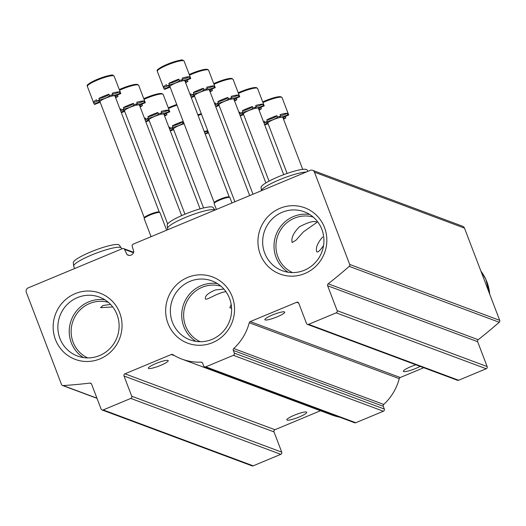 <?xml version="1.0" encoding="UTF-8"?>
<svg xmlns="http://www.w3.org/2000/svg" width="526" height="526" viewBox="0 0 526 526"><rect width="100%" height="100%" fill="white"/><g stroke="black" fill="none" stroke-linecap="round" stroke-linejoin="round"><path stroke-width="0.79" d="M108.428 302.397A29.706 28.825 -69.6 0 0 73.061 320.834A29.706 28.825 -69.6 0 0 87.73 357.923M112.728 306.941L100.545 307.651L102.964 305.514L110.565 304.416M313.22 217.067A29.706 28.825 -69.6 0 0 277.86 235.51A29.706 28.825 -69.6 0 0 292.528 272.593M323.536 245.543C319.959 250.751 317.671 252.789 316.665 251.658C315.587 247.674 317.605 242.769 322.714 236.963M299.465 226.772C308.894 221.887 314.732 220.407 316.987 222.334L303.436 231.841L296.039 240.139L292.18 242.532C291.003 238.068 293.436 232.814 299.465 226.772M220.927 286.183A29.706 28.825 -69.6 0 0 185.56 304.62A29.706 28.825 -69.6 0 0 200.228 341.709M231.578 308.137L229.849 307.776L231.17 304.436M225.924 291.674C216.317 293.035 205.883 301.326 205.364 298.65C204.877 295.908 208.211 293.015 215.351 289.971L223.833 289.044M28.18 287.893A3.373 3.274 -69.6 0 0 26.3 292.278L61.522 384.519A1.69 1.637 -69.6 0 0 63.127 385.565A489.502 474.965 -69.6 0 0 89.887 383.092A1.69 1.637 -69.6 0 1 91.577 384.125L101.077 409.011A1.69 1.637 -69.6 0 0 103.208 409.925L130.796 398.432A1.69 1.637 -69.6 0 0 131.737 396.236L124.011 376.005A1.69 1.637 -69.6 0 1 124.951 373.815L171.325 354.491A1.69 1.637 -69.6 0 1 172.798 354.609A52.324 50.772 -69.6 0 0 181.825 359.074A52.324 50.772 -69.6 0 0 201.057 362.138A1.69 1.637 -69.6 0 1 202.622 363.183L203.661 365.905A1.69 1.637 -69.6 0 0 205.791 366.826L233.38 355.326A1.69 1.637 -69.6 0 0 234.32 353.13L233.281 350.408A1.69 1.637 -69.6 0 1 233.728 348.528A52.324 50.772 -69.6 0 0 249.271 322.747A1.69 1.637 -69.6 0 1 250.264 321.603L296.638 302.279A1.69 1.637 -69.6 0 1 298.761 303.2L306.487 323.424A1.69 1.637 -69.6 0 0 308.611 324.345L336.206 312.845A1.69 1.637 -69.6 0 0 337.146 310.649L327.645 285.769A1.69 1.637 -69.6 0 1 328.191 283.803A489.502 474.965 -69.6 0 0 349.231 266.36A1.69 1.637 -69.6 0 0 349.705 264.453L314.482 172.206A3.373 3.274 -69.6 0 0 310.228 170.371L133.19 244.136A1.69 1.637 -69.6 0 0 132.204 246.194L133.795 251.77A4.386 4.261 -69.6 0 1 127.029 254.591L124.511 249.403A1.69 1.637 -69.6 0 0 122.44 248.614L28.18 287.893M102.024 409.951L252.013 465.858A1.69 1.637 -69.6 0 0 253.203 465.832L280.792 454.332A1.69 1.637 -69.6 0 0 281.732 452.143L274.007 431.912L124.011 376.005M320.472 410.747L274.947 429.722A1.69 1.637 -69.6 0 0 274.007 431.912M299.209 416.98A10.632 1.729 159.1 0 0 306.73 412.292A10.632 1.729 159.1 0 0 306.454 412.062A10.632 1.729 159.1 0 0 295.277 414.823A10.632 1.729 159.1 0 0 286.861 419.88A10.632 1.729 159.1 0 0 299.209 416.98M160.693 365.353A10.632 1.729 159.1 0 0 168.215 360.665A10.632 1.729 159.1 0 0 167.939 360.435A10.632 1.729 159.1 0 0 156.761 363.196A10.632 1.729 159.1 0 0 148.352 368.253A10.632 1.729 159.1 0 0 160.693 365.353M181.825 359.074L331.814 414.975A52.324 50.772 -69.6 0 0 339.638 417.177M204.607 366.846L354.603 422.753A1.69 1.637 -69.6 0 0 355.786 422.726L383.375 411.233A1.69 1.637 -69.6 0 0 384.315 409.037L383.276 406.315L233.281 350.408M423.746 367.72L400.26 377.51A1.69 1.637 -69.6 0 0 399.267 378.654A52.324 50.772 -69.6 0 1 383.724 404.435A1.69 1.637 -69.6 0 0 383.276 406.315M277.195 316.816A10.632 1.729 159.1 0 0 284.717 312.122A10.632 1.729 159.1 0 0 284.441 311.892A10.632 1.729 159.1 0 0 273.264 314.653A10.632 1.729 159.1 0 0 264.848 319.709A10.632 1.729 159.1 0 0 277.195 316.816M415.902 364.801A10.632 1.729 159.1 0 0 403.363 371.336A10.632 1.729 159.1 0 0 415.711 368.443A10.632 1.729 159.1 0 0 420.11 366.366M307.427 324.371L457.423 380.272A1.69 1.637 -69.6 0 0 458.606 380.245L486.202 368.752A1.69 1.637 -69.6 0 0 487.135 366.556L477.634 341.676L327.645 285.769M312.595 170.319L462.591 226.226A3.373 3.274 -69.6 0 1 464.478 228.113L499.7 320.354A1.69 1.637 -69.6 0 1 499.22 322.26A489.502 474.965 -69.6 0 1 478.187 339.711A1.69 1.637 -69.6 0 0 477.634 341.676M129.218 255.406L127.029 254.591M119.724 312.871A35.373 34.322 -69.6 0 0 60.76 304.712A35.373 34.322 -69.6 0 0 82.326 361.184A35.373 34.322 -69.6 0 0 119.724 312.871M324.516 227.541A35.373 34.322 -69.6 0 0 265.551 219.381A35.373 34.322 -69.6 0 0 287.117 275.854A35.373 34.322 -69.6 0 0 324.516 227.541M232.222 296.657A35.373 34.322 -69.6 0 0 173.258 288.498A35.373 34.322 -69.6 0 0 194.817 344.971A35.373 34.322 -69.6 0 0 232.222 296.657M217.429 283.606A31.448 30.515 -69.6 0 0 183.752 303.949A31.448 30.515 -69.6 0 0 195.902 341.367M229.546 298.472A31.448 30.515 -69.6 0 0 211.971 280.904A31.448 30.515 -69.6 0 0 172.396 299.715A31.448 30.515 -69.6 0 0 190.004 339.842A31.448 30.515 -69.6 0 0 222.682 332.051A31.448 30.515 -69.6 0 0 229.546 298.472M309.729 214.49A31.448 30.515 -69.6 0 0 276.045 234.833A31.448 30.515 -69.6 0 0 288.195 272.251M321.846 229.356A31.448 30.515 -69.6 0 0 304.265 211.787A31.448 30.515 -69.6 0 0 264.69 230.598A31.448 30.515 -69.6 0 0 282.298 270.726A31.448 30.515 -69.6 0 0 314.975 262.941A31.448 30.515 -69.6 0 0 321.846 229.356M104.93 299.82A31.448 30.515 -69.6 0 0 71.253 320.163A31.448 30.515 -69.6 0 0 83.404 357.581M117.048 314.686A31.448 30.515 -69.6 0 0 99.473 297.118A31.448 30.515 -69.6 0 0 59.898 315.929A31.448 30.515 -69.6 0 0 77.506 356.049A31.448 30.515 -69.6 0 0 110.184 348.265A31.448 30.515 -69.6 0 0 117.048 314.686M214.943 210.071A25.491 4.142 159.1 0 0 189.268 215.884A25.491 4.142 159.1 0 0 167.544 228.415A25.491 4.142 159.1 0 0 167.584 228.6L167.985 229.638M214.983 210.058L213.089 207.468A24.584 3.998 159.1 0 0 188.781 212.662A24.584 3.998 159.1 0 0 167.202 224.99L167.544 228.415M121.67 248.936L121.322 248.022A25.491 4.142 159.1 0 0 121.23 247.858A25.491 4.142 159.1 0 0 96.034 253.243A25.491 4.142 159.1 0 0 73.66 266.024A25.491 4.142 159.1 0 0 73.699 266.202L74.593 268.549M121.23 247.858L119.205 245.077A24.584 3.998 159.1 0 0 94.897 250.271A24.584 3.998 159.1 0 0 73.318 262.599L73.66 266.024M306.277 172.022A25.491 4.142 159.1 0 0 279.503 179.741A25.491 4.142 159.1 0 0 261.429 190.708L261.087 187.381A24.584 3.998 159.1 0 1 282.666 175.053A24.584 3.998 159.1 0 1 306.974 169.859L308.019 171.292M115.641 97.777A14.347 2.334 -20.9 0 0 117.956 96.495L117.423 95.094A5.628 0.914 -20.9 0 1 117.094 95.186M117.423 95.094A14.347 2.334 159.1 0 0 117.988 94.746M120.355 92.438A14.347 2.334 159.1 0 0 120.329 92.313A14.347 2.334 159.1 0 0 120.27 92.201L120.802 93.602A14.347 2.334 -20.9 0 0 119.967 93.293L119.435 91.892A5.628 0.914 -20.9 0 1 112.656 94.226M119.435 91.892A14.347 2.334 159.1 0 0 112.255 93.168L112.788 94.568A14.347 2.334 -20.9 0 0 109.474 95.62L108.935 94.226A5.628 0.914 -20.9 0 1 104.95 96.692A5.628 0.914 -20.9 0 1 98.914 98.401A14.347 2.334 159.1 0 1 108.935 94.226M97.297 101.077A5.628 0.914 -20.9 0 1 93.589 102.655A14.347 2.334 159.1 0 1 93.523 102.55A14.347 2.334 159.1 0 1 96.436 99.762L96.968 101.163A14.347 2.334 -20.9 0 1 99.453 99.795L98.914 98.401M100.236 102.373A5.628 0.914 -20.9 0 0 94.963 104.372A14.347 2.334 -20.9 0 1 94.121 104.056L93.589 102.655M117.956 96.495A5.628 0.914 -20.9 0 1 115.299 96.876M115.161 96.521A5.628 0.914 -20.9 0 1 120.802 93.602M119.967 93.293A5.628 0.914 -20.9 0 1 111.867 95.528A5.628 0.914 -20.9 0 1 112.788 94.568M109.474 95.62A5.628 0.914 -20.9 0 1 105.489 98.092A5.628 0.914 -20.9 0 1 99.453 99.795M96.968 101.163A5.628 0.914 -20.9 0 1 99.809 100.92A5.628 0.914 -20.9 0 1 94.121 104.056M144.315 217.81L99.973 101.689A8.015 1.302 -20.9 0 1 106.318 97.882A8.015 1.302 -20.9 0 1 114.747 95.798A8.015 1.302 -20.9 0 1 114.951 95.969L159.293 212.09M166.657 230.191L159.97 212.668A8.442 1.374 159.1 0 0 159.884 212.563A8.442 1.374 159.1 0 0 151.593 214.398A8.442 1.374 159.1 0 0 144.19 218.553A8.442 1.374 159.1 0 0 144.196 218.691L151.074 236.687M159.319 212.149A8.015 1.302 159.1 0 0 159.24 212.044A8.015 1.302 159.1 0 0 151.363 213.786A8.015 1.302 159.1 0 0 144.328 217.738L144.19 218.553M140.133 106.903A14.347 2.334 -20.9 0 0 142.447 105.627L141.915 104.227A5.628 0.914 -20.9 0 1 141.586 104.312M141.915 104.227A14.347 2.334 159.1 0 0 142.474 103.878M144.847 101.564A14.347 2.334 159.1 0 0 144.821 101.439A14.347 2.334 159.1 0 0 144.755 101.327L145.294 102.728A14.347 2.334 -20.9 0 0 144.453 102.419L143.92 101.018A5.628 0.914 -20.9 0 1 137.148 103.352M143.92 101.018A14.347 2.334 159.1 0 0 136.747 102.3L137.279 103.701A14.347 2.334 -20.9 0 0 133.959 104.753L133.426 103.352A5.628 0.914 -20.9 0 1 129.442 105.818A5.628 0.914 -20.9 0 1 123.406 107.528A14.347 2.334 159.1 0 1 133.426 103.352M121.782 110.204A5.628 0.914 -20.9 0 1 120.605 110.769M133.959 104.753A5.628 0.914 -20.9 0 1 129.975 107.219A5.628 0.914 -20.9 0 1 123.939 108.928A14.347 2.334 -20.9 0 0 121.46 110.289L120.921 108.889A14.347 2.334 159.1 0 0 120.086 109.415M123.939 108.928L123.406 107.528M121.328 112.663A5.628 0.914 -20.9 0 1 124.721 111.499M142.447 105.627A5.628 0.914 -20.9 0 1 139.791 106.002M139.653 105.647A5.628 0.914 -20.9 0 1 145.294 102.728M144.453 102.419A5.628 0.914 -20.9 0 1 136.352 104.654A5.628 0.914 -20.9 0 1 137.279 103.701M121.46 110.289A5.628 0.914 -20.9 0 1 124.3 110.046A5.628 0.914 -20.9 0 1 121.138 112.169M167.649 223.905L124.465 110.815A8.015 1.302 -20.9 0 1 130.803 107.008A8.015 1.302 -20.9 0 1 139.232 104.924A8.015 1.302 -20.9 0 1 139.443 105.095L181.641 215.601M164.618 116.029A14.347 2.334 -20.9 0 0 166.939 114.753L166.4 113.353A5.628 0.914 -20.9 0 1 166.071 113.438M166.4 113.353A14.347 2.334 159.1 0 0 166.966 113.005M169.333 110.69A14.347 2.334 159.1 0 0 169.313 110.565A14.347 2.334 159.1 0 0 169.247 110.46L169.78 111.854A14.347 2.334 -20.9 0 0 168.945 111.545L168.412 110.144A5.628 0.914 -20.9 0 1 161.633 112.485M168.412 110.144A14.347 2.334 159.1 0 0 161.232 111.427L161.765 112.827A14.347 2.334 -20.9 0 0 158.451 113.879L157.912 112.479A5.628 0.914 -20.9 0 1 153.927 114.951A5.628 0.914 -20.9 0 1 147.891 116.654A14.347 2.334 159.1 0 1 157.912 112.479M146.274 119.33A5.628 0.914 -20.9 0 1 145.097 119.902M158.451 113.879A5.628 0.914 -20.9 0 1 154.466 116.351A5.628 0.914 -20.9 0 1 148.431 118.054A14.347 2.334 -20.9 0 0 145.945 119.415L145.413 118.015A14.347 2.334 159.1 0 0 144.578 118.541M148.431 118.054L147.891 116.654M145.814 121.789A5.628 0.914 -20.9 0 1 149.213 120.625M166.939 114.753A5.628 0.914 -20.9 0 1 164.276 115.128M164.138 114.773A5.628 0.914 -20.9 0 1 169.78 111.854M168.945 111.545A5.628 0.914 -20.9 0 1 160.844 113.787A5.628 0.914 -20.9 0 1 161.765 112.827M145.945 119.415A5.628 0.914 -20.9 0 1 148.786 119.172A5.628 0.914 -20.9 0 1 145.63 121.302M184.942 214.187L148.95 119.948A8.015 1.302 -20.9 0 1 155.295 116.134A8.015 1.302 -20.9 0 1 163.724 114.05A8.015 1.302 -20.9 0 1 163.928 114.227L200.077 208.881M182.404 121.605A5.628 0.914 -20.9 0 1 178.419 124.077A5.628 0.914 -20.9 0 1 172.383 125.78A14.347 2.334 159.1 0 1 182.404 121.605L182.936 123.005A14.347 2.334 -20.9 0 1 183.719 122.742M170.766 128.456A5.628 0.914 -20.9 0 1 169.582 129.028M182.936 123.005A5.628 0.914 -20.9 0 1 178.952 125.477A5.628 0.914 -20.9 0 1 172.916 127.18A14.347 2.334 -20.9 0 0 170.437 128.548L169.898 127.147A14.347 2.334 159.1 0 0 169.063 127.673M172.916 127.18L172.383 125.78M170.306 130.915A5.628 0.914 -20.9 0 1 173.698 129.758M170.437 128.548A5.628 0.914 -20.9 0 1 173.278 128.298A5.628 0.914 -20.9 0 1 170.115 130.428M203.569 207.967L173.442 129.074A8.015 1.302 -20.9 0 1 184.107 123.774M208.204 131.875A14.347 2.334 -20.9 0 0 207.428 132.131L206.889 130.731A5.628 0.914 -20.9 0 1 204.588 132.44M206.889 130.731A14.347 2.334 159.1 0 0 204.292 131.671M207.428 132.131A5.628 0.914 -20.9 0 1 205.12 133.841M205.193 134.031A8.015 1.302 -20.9 0 1 208.598 132.9M185.593 82.707A14.347 2.334 -20.9 0 0 187.907 81.425L187.374 80.024A5.628 0.914 -20.9 0 1 187.046 80.116M187.374 80.024A14.347 2.334 159.1 0 0 187.933 79.676M190.307 77.368A14.347 2.334 159.1 0 0 190.28 77.243A14.347 2.334 159.1 0 0 190.215 77.131L190.754 78.532A14.347 2.334 -20.9 0 0 189.919 78.223L189.38 76.822A5.628 0.914 -20.9 0 1 182.607 79.156M189.38 76.822A14.347 2.334 159.1 0 0 182.206 78.098L182.739 79.498A14.347 2.334 -20.9 0 0 179.419 80.557L178.886 79.156A5.628 0.914 -20.9 0 1 174.902 81.622A5.628 0.914 -20.9 0 1 168.866 83.332A14.347 2.334 159.1 0 1 178.886 79.156M167.248 86.008A5.628 0.914 -20.9 0 1 163.54 87.586A14.347 2.334 159.1 0 1 163.474 87.48A14.347 2.334 159.1 0 1 166.38 84.693L166.92 86.093A14.347 2.334 -20.9 0 1 169.398 84.732L168.866 83.332M170.181 87.303A5.628 0.914 -20.9 0 0 164.908 89.302A14.347 2.334 -20.9 0 1 164.073 88.986L163.54 87.586M187.907 81.425A5.628 0.914 -20.9 0 1 185.251 81.806M185.113 81.451A5.628 0.914 -20.9 0 1 190.754 78.532M189.919 78.223A5.628 0.914 -20.9 0 1 181.812 80.458A5.628 0.914 -20.9 0 1 182.739 79.498M179.419 80.557A5.628 0.914 -20.9 0 1 175.434 83.023A5.628 0.914 -20.9 0 1 169.398 84.732M166.92 86.093A5.628 0.914 -20.9 0 1 169.76 85.85A5.628 0.914 -20.9 0 1 164.073 88.986M214.266 202.74L169.924 86.619A8.015 1.302 -20.9 0 1 176.269 82.812A8.015 1.302 -20.9 0 1 184.692 80.728A8.015 1.302 -20.9 0 1 184.902 80.899L229.244 197.02M231.973 202.977L229.915 197.598A8.442 1.374 159.1 0 0 229.836 197.493A8.442 1.374 159.1 0 0 221.545 199.328A8.442 1.374 159.1 0 0 214.135 203.483A8.442 1.374 159.1 0 0 214.148 203.621L216.383 209.473M229.264 197.079A8.015 1.302 159.1 0 0 229.185 196.974A8.015 1.302 159.1 0 0 221.308 198.723A8.015 1.302 159.1 0 0 214.273 202.668L214.135 203.483M210.078 91.833A14.347 2.334 -20.9 0 0 212.399 90.557L211.86 89.157A5.628 0.914 -20.9 0 1 211.531 89.242M211.86 89.157A14.347 2.334 159.1 0 0 212.425 88.809M214.792 86.494A14.347 2.334 159.1 0 0 214.772 86.369A14.347 2.334 159.1 0 0 214.707 86.257L215.239 87.658A14.347 2.334 -20.9 0 0 214.404 87.349L213.872 85.948A5.628 0.914 -20.9 0 1 207.099 88.283M213.872 85.948A14.347 2.334 159.1 0 0 206.692 87.231L207.231 88.631A14.347 2.334 -20.9 0 0 203.91 89.683L203.371 88.283A5.628 0.914 -20.9 0 1 199.387 90.748A5.628 0.914 -20.9 0 1 193.351 92.458A14.347 2.334 159.1 0 1 203.371 88.283M191.734 95.134A5.628 0.914 -20.9 0 1 190.557 95.699M203.91 89.683A5.628 0.914 -20.9 0 1 199.926 92.149A5.628 0.914 -20.9 0 1 193.89 93.858A14.347 2.334 -20.9 0 0 191.405 95.219L190.872 93.819A14.347 2.334 159.1 0 0 190.037 94.345M193.89 93.858L193.351 92.458M191.28 97.593A5.628 0.914 -20.9 0 1 194.673 96.429M212.399 90.557A5.628 0.914 -20.9 0 1 209.736 90.932M209.604 90.577A5.628 0.914 -20.9 0 1 215.239 87.658M214.404 87.349A5.628 0.914 -20.9 0 1 206.304 89.591A5.628 0.914 -20.9 0 1 207.231 88.631M191.405 95.219A5.628 0.914 -20.9 0 1 194.245 94.976A5.628 0.914 -20.9 0 1 191.089 97.1M234.892 201.76L194.41 95.752A8.015 1.302 -20.9 0 1 200.754 91.938A8.015 1.302 -20.9 0 1 209.184 89.854A8.015 1.302 -20.9 0 1 209.394 90.025L249.699 195.593M234.57 100.959A14.347 2.334 -20.9 0 0 236.884 99.684L236.352 98.283A5.628 0.914 -20.9 0 1 236.023 98.369M236.352 98.283A14.347 2.334 159.1 0 0 236.91 97.935M239.284 95.62A14.347 2.334 159.1 0 0 239.258 95.495A14.347 2.334 159.1 0 0 239.192 95.39L239.731 96.791A14.347 2.334 -20.9 0 0 238.896 96.475L238.357 95.074A5.628 0.914 -20.9 0 1 231.585 97.415M238.357 95.074A14.347 2.334 159.1 0 0 231.184 96.357L231.716 97.757A14.347 2.334 -20.9 0 0 228.396 98.809L227.863 97.409A5.628 0.914 -20.9 0 1 223.879 99.881A5.628 0.914 -20.9 0 1 217.843 101.584A14.347 2.334 159.1 0 1 227.863 97.409M216.225 104.26A5.628 0.914 -20.9 0 1 215.042 104.832M228.396 98.809A5.628 0.914 -20.9 0 1 224.411 101.281A5.628 0.914 -20.9 0 1 218.375 102.984A14.347 2.334 -20.9 0 0 215.897 104.352L215.358 102.951A14.347 2.334 159.1 0 0 214.523 103.471M218.375 102.984L217.843 101.584M215.765 106.719A5.628 0.914 -20.9 0 1 219.158 105.555M236.884 99.684A5.628 0.914 -20.9 0 1 234.228 100.058M234.09 99.71A5.628 0.914 -20.9 0 1 239.731 96.791M238.896 96.475A5.628 0.914 -20.9 0 1 230.789 98.717A5.628 0.914 -20.9 0 1 231.716 97.757M215.897 104.352A5.628 0.914 -20.9 0 1 218.737 104.102A5.628 0.914 -20.9 0 1 215.581 106.232M253.013 194.212L218.901 104.878A8.015 1.302 -20.9 0 1 225.246 101.064A8.015 1.302 -20.9 0 1 233.669 98.98A8.015 1.302 -20.9 0 1 233.879 99.158L265.867 182.93M259.062 110.092A14.347 2.334 -20.9 0 0 261.376 108.81L260.837 107.409A5.628 0.914 -20.9 0 1 260.508 107.495M260.837 107.409A14.347 2.334 159.1 0 0 261.402 107.061M263.776 104.746A14.347 2.334 159.1 0 0 263.75 104.628A14.347 2.334 159.1 0 0 263.684 104.516L264.216 105.917A14.347 2.334 -20.9 0 0 263.381 105.601L262.849 104.201A5.628 0.914 -20.9 0 1 256.077 106.541M262.849 104.201A14.347 2.334 159.1 0 0 255.669 105.483L256.208 106.883A14.347 2.334 -20.9 0 0 252.888 107.935L252.355 106.535A5.628 0.914 -20.9 0 1 248.364 109.007A5.628 0.914 -20.9 0 1 242.328 110.71A14.347 2.334 159.1 0 1 252.355 106.535M240.711 113.386A5.628 0.914 -20.9 0 1 239.534 113.958M252.888 107.935A5.628 0.914 -20.9 0 1 248.903 110.407A5.628 0.914 -20.9 0 1 242.867 112.11A14.347 2.334 -20.9 0 0 240.382 113.478L239.849 112.077A14.347 2.334 159.1 0 0 239.014 112.603M242.867 112.11L242.328 110.71M240.257 115.851A5.628 0.914 -20.9 0 1 243.65 114.688M261.376 108.81A5.628 0.914 -20.9 0 1 258.713 109.191M258.582 108.836A5.628 0.914 -20.9 0 1 264.216 105.917M263.381 105.601A5.628 0.914 -20.9 0 1 255.281 107.843A5.628 0.914 -20.9 0 1 256.208 106.883M240.382 113.478A5.628 0.914 -20.9 0 1 243.222 113.235A5.628 0.914 -20.9 0 1 240.066 115.358M269.023 181.141L243.387 114.004A8.015 1.302 -20.9 0 1 249.732 110.19A8.015 1.302 -20.9 0 1 258.161 108.113A8.015 1.302 -20.9 0 1 258.371 108.284L283.711 174.658M283.547 119.218A14.347 2.334 -20.9 0 0 285.861 117.936L285.329 116.535A5.628 0.914 -20.9 0 1 285 116.627M285.329 116.535A14.347 2.334 159.1 0 0 285.888 116.187M288.261 113.879A14.347 2.334 159.1 0 0 288.235 113.754A14.347 2.334 159.1 0 0 288.169 113.642L288.708 115.043A14.347 2.334 -20.9 0 0 287.873 114.734L287.334 113.333A5.628 0.914 -20.9 0 1 280.562 115.667M287.334 113.333A14.347 2.334 159.1 0 0 280.161 114.609L280.693 116.009A14.347 2.334 -20.9 0 0 277.373 117.061L276.84 115.661A5.628 0.914 -20.9 0 1 272.856 118.133A5.628 0.914 -20.9 0 1 266.82 119.843A14.347 2.334 159.1 0 1 276.84 115.661M265.203 122.519A5.628 0.914 -20.9 0 1 264.019 123.084M277.373 117.061A5.628 0.914 -20.9 0 1 273.389 119.534A5.628 0.914 -20.9 0 1 267.353 121.236A14.347 2.334 -20.9 0 0 264.874 122.604L264.335 121.204A14.347 2.334 159.1 0 0 263.506 121.73M267.353 121.236L266.82 119.843M264.742 124.978A5.628 0.914 -20.9 0 1 268.135 123.814M285.861 117.936A5.628 0.914 -20.9 0 1 283.205 118.317M283.067 117.962A5.628 0.914 -20.9 0 1 288.708 115.043M287.873 114.734A5.628 0.914 -20.9 0 1 279.766 116.969A5.628 0.914 -20.9 0 1 280.693 116.009M264.874 122.604A5.628 0.914 -20.9 0 1 267.714 122.361A5.628 0.914 -20.9 0 1 264.558 124.484M287.091 173.442L267.879 123.13A8.015 1.302 -20.9 0 1 274.224 119.317A8.015 1.302 -20.9 0 1 282.646 117.239A8.015 1.302 -20.9 0 1 282.856 117.41L302.706 169.379M96.942 398.162L63.127 385.565M91.261 383.612L89.887 383.092M253.203 465.832L103.208 409.925M280.792 454.332L130.796 398.432M281.732 452.143L131.737 396.236M274.947 429.722L124.951 373.815M174.717 355.76L171.325 354.491M202.214 362.572L201.057 362.138M355.786 422.726L205.791 366.826M383.375 411.233L233.38 355.326M384.315 409.037L234.32 353.13M383.724 404.435L233.728 348.528M399.267 378.654L249.271 322.747M400.26 377.51L250.264 321.603M298.696 303.048L296.638 302.279M458.606 380.245L308.611 324.345M486.202 368.752L336.206 312.845M487.135 366.556L337.146 310.649M478.187 339.711L328.191 283.803M499.22 322.26L349.231 266.36M499.7 320.354L349.705 264.453M464.478 228.113L314.482 172.206M133.499 252.75L124.511 249.403M113.083 75.691A13.505 2.196 159.1 0 0 99.67 78.42A13.505 2.196 159.1 0 0 87.855 85.33M87.349 86.369C88.486 85.436 82.161 86.198 99.92 78.315C108.54 75.514 112.814 74.482 112.742 75.211L114.155 76.132A14.347 2.334 159.1 0 0 99.92 79.071A14.347 2.334 159.1 0 0 87.349 86.369L93.523 102.55M137.569 84.824A13.505 2.196 159.1 0 0 119.297 89.591L124.406 87.441L134.623 84.476L137.233 84.338L138.64 85.258A14.347 2.334 159.1 0 0 119.54 90.229M162.061 93.95A13.505 2.196 159.1 0 0 143.782 98.717M143.776 98.704L148.897 96.567L159.115 93.602L161.719 93.464L163.132 94.384A14.347 2.334 159.1 0 0 144.025 99.361M176.756 104.516A13.505 2.196 159.1 0 0 168.274 107.85M176.999 105.161A14.347 2.334 159.1 0 0 168.517 108.487M201.248 113.642A13.505 2.196 159.1 0 0 197.861 114.839L201.241 113.636M201.491 114.287A14.347 2.334 159.1 0 0 198.111 115.49M183.028 60.628A13.505 2.196 159.1 0 0 169.615 63.35A13.505 2.196 159.1 0 0 157.807 70.26M157.294 71.299C158.431 70.366 152.113 71.128 169.872 63.245C178.492 60.444 182.765 59.412 182.693 60.142L184.1 61.062A14.347 2.334 159.1 0 0 169.865 64.001A14.347 2.334 159.1 0 0 157.294 71.299L163.474 87.48M207.52 69.754A13.505 2.196 159.1 0 0 189.242 74.521M189.235 74.508L194.357 72.371L204.575 69.406L207.178 69.268L208.592 70.188A14.347 2.334 159.1 0 0 189.485 75.165M232.005 78.88A13.505 2.196 159.1 0 0 213.734 83.647L218.849 81.497L229.06 78.532L231.67 78.4L233.077 79.314A14.347 2.334 159.1 0 0 213.977 84.291M256.497 88.006A13.505 2.196 159.1 0 0 238.219 92.78L243.334 90.623L253.552 87.658L256.155 87.526L257.569 88.44A14.347 2.334 159.1 0 0 238.462 93.418M280.983 97.132A13.505 2.196 159.1 0 0 262.711 101.906M262.704 101.893L267.826 99.756L278.037 96.791L280.647 96.652L282.054 97.573A14.347 2.334 159.1 0 0 262.954 102.544M489.699 294.159A43.888 42.58 -69.6 0 0 480.915 271.166M97.008 398.34L62.469 385.466M133.657 252.329L123.623 248.588M114.155 76.132L120.329 92.313M159.24 212.044L159.884 212.563M138.64 85.258L144.821 101.439M163.132 94.384L169.313 110.565M176.749 104.503L168.267 107.837M184.1 61.062L190.28 77.243M229.185 196.974L229.836 197.493M208.592 70.188L214.772 86.369M233.077 79.314L239.258 95.495M257.569 88.44L263.75 104.628M282.054 97.573L288.235 113.754M489.719 294.218L485.794 279.214L480.909 271.153"/></g></svg>
